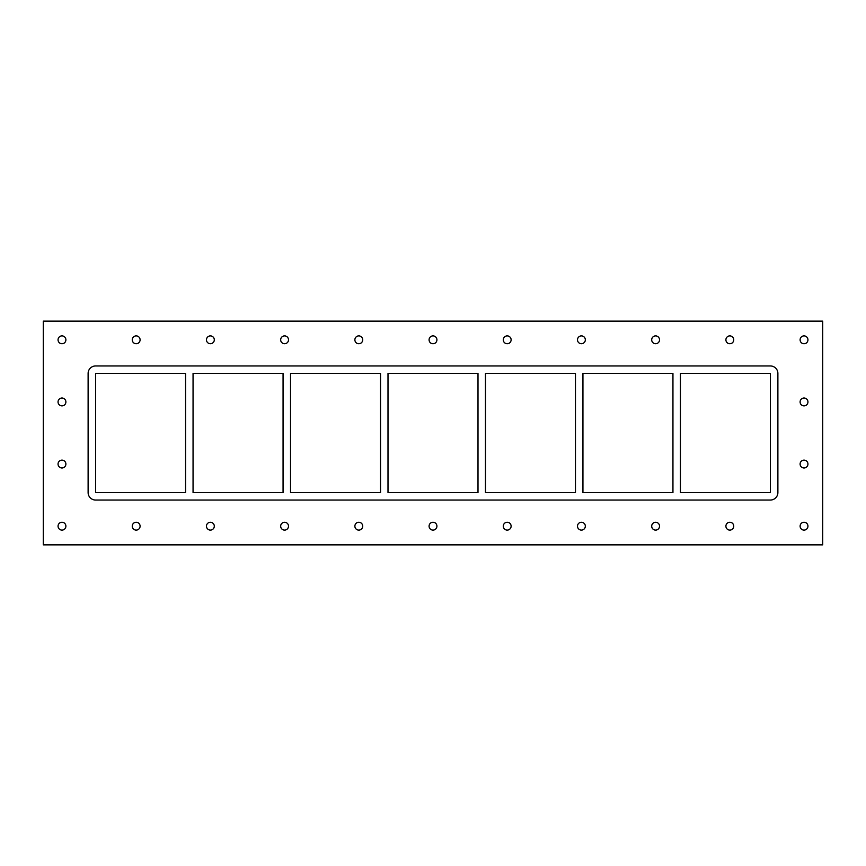 <?xml version="1.0" encoding="UTF-8"?>
<svg xmlns="http://www.w3.org/2000/svg" width="866" height="866" viewBox="0 0 866 866"><rect width="100%" height="100%" fill="white"/><g stroke="black" fill="none" stroke-linecap="round" stroke-linejoin="round"><path stroke-width="1.3" d="M140.097 526.182A3.919 3.919 0 0 1 134.219 529.57A3.919 3.919 0 0 1 134.219 522.783A3.919 3.919 0 0 1 140.097 526.182M214.303 526.182A3.919 3.919 0 0 1 208.425 529.57A3.919 3.919 0 0 1 208.425 522.783A3.919 3.919 0 0 1 214.303 526.182M288.508 526.182A3.919 3.919 0 0 1 282.63 529.57A3.919 3.919 0 0 1 282.63 522.783A3.919 3.919 0 0 1 288.508 526.182M362.713 526.182A3.919 3.919 0 0 1 356.835 529.57A3.919 3.919 0 0 1 356.835 522.783A3.919 3.919 0 0 1 362.713 526.182M436.919 526.182A3.919 3.919 0 0 1 431.041 529.57A3.919 3.919 0 0 1 431.041 522.783A3.919 3.919 0 0 1 436.919 526.182M511.124 526.182A3.919 3.919 0 0 1 505.246 529.57A3.919 3.919 0 0 1 505.246 522.783A3.919 3.919 0 0 1 511.124 526.182M585.329 526.182A3.919 3.919 0 0 1 579.451 529.57A3.919 3.919 0 0 1 579.451 522.783A3.919 3.919 0 0 1 585.329 526.182M659.535 526.182A3.919 3.919 0 0 1 653.657 529.57A3.919 3.919 0 0 1 653.657 522.783A3.919 3.919 0 0 1 659.535 526.182M733.74 526.182A3.919 3.919 0 0 1 727.862 529.57A3.919 3.919 0 0 1 727.862 522.783A3.919 3.919 0 0 1 733.74 526.182M733.74 339.818A3.919 3.919 0 0 1 727.862 343.217A3.919 3.919 0 0 1 727.862 336.43A3.919 3.919 0 0 1 733.74 339.818M659.535 339.818A3.919 3.919 0 0 1 653.657 343.217A3.919 3.919 0 0 1 653.657 336.43A3.919 3.919 0 0 1 659.535 339.818M585.329 339.818A3.919 3.919 0 0 1 579.451 343.217A3.919 3.919 0 0 1 579.451 336.43A3.919 3.919 0 0 1 585.329 339.818M511.124 339.818A3.919 3.919 0 0 1 505.246 343.217A3.919 3.919 0 0 1 505.246 336.43A3.919 3.919 0 0 1 511.124 339.818M436.919 339.818A3.919 3.919 0 0 1 431.041 343.217A3.919 3.919 0 0 1 431.041 336.43A3.919 3.919 0 0 1 436.919 339.818M362.713 339.818A3.919 3.919 0 0 1 356.835 343.217A3.919 3.919 0 0 1 356.835 336.43A3.919 3.919 0 0 1 362.713 339.818M288.508 339.818A3.919 3.919 0 0 1 282.63 343.217A3.919 3.919 0 0 1 282.63 336.43A3.919 3.919 0 0 1 288.508 339.818M214.303 339.818A3.919 3.919 0 0 1 208.425 343.217A3.919 3.919 0 0 1 208.425 336.43A3.919 3.919 0 0 1 214.303 339.818M140.097 339.818A3.919 3.919 0 0 1 134.219 343.217A3.919 3.919 0 0 1 134.219 336.43A3.919 3.919 0 0 1 140.097 339.818M807.946 464.057A3.919 3.919 0 0 1 802.068 467.456A3.919 3.919 0 0 1 802.068 460.658A3.919 3.919 0 0 1 807.946 464.057M807.946 401.943A3.919 3.919 0 0 1 802.068 405.342A3.919 3.919 0 0 1 802.068 398.544A3.919 3.919 0 0 1 807.946 401.943M65.892 401.943A3.919 3.919 0 0 1 60.014 405.342A3.919 3.919 0 0 1 60.014 398.544A3.919 3.919 0 0 1 65.892 401.943M65.892 464.057A3.919 3.919 0 0 1 60.014 467.456A3.919 3.919 0 0 1 60.014 460.658A3.919 3.919 0 0 1 65.892 464.057M65.892 339.818A3.919 3.919 0 0 1 60.014 343.217A3.919 3.919 0 0 1 60.014 336.43A3.919 3.919 0 0 1 65.892 339.818M807.946 339.818A3.919 3.919 0 0 1 802.068 343.217A3.919 3.919 0 0 1 802.068 336.43A3.919 3.919 0 0 1 807.946 339.818M807.946 526.182A3.919 3.919 0 0 1 802.068 529.57A3.919 3.919 0 0 1 802.068 522.783A3.919 3.919 0 0 1 807.946 526.182M65.892 526.182A3.919 3.919 0 0 1 60.014 529.57A3.919 3.919 0 0 1 60.014 522.783A3.919 3.919 0 0 1 65.892 526.182M43.3 321.145L43.3 544.855L822.7 544.855L822.7 321.145L43.3 321.145M777.885 492.57A7.469 7.469 0 0 1 770.415 500.039L95.585 500.039A7.469 7.469 0 0 1 88.116 492.57L88.116 373.43A7.469 7.469 0 0 1 95.585 365.961L770.415 365.961A7.469 7.469 0 0 1 777.885 373.43L777.885 492.57M680.416 492.57L680.416 373.43L770.415 373.43L770.415 492.57L680.416 492.57M582.937 492.57L582.937 373.43L672.947 373.43L672.947 492.57L582.937 492.57M485.469 492.57L485.469 373.43L575.468 373.43L575.468 492.57L485.469 492.57M388 492.57L388 373.43L478 373.43L478 492.57L388 492.57M290.532 492.57L290.532 373.43L380.531 373.43L380.531 492.57L290.532 492.57M193.053 492.57L193.053 373.43L283.063 373.43L283.063 492.57L193.053 492.57M95.585 492.57L95.585 373.43L185.584 373.43L185.584 492.57L95.585 492.57"/></g></svg>

